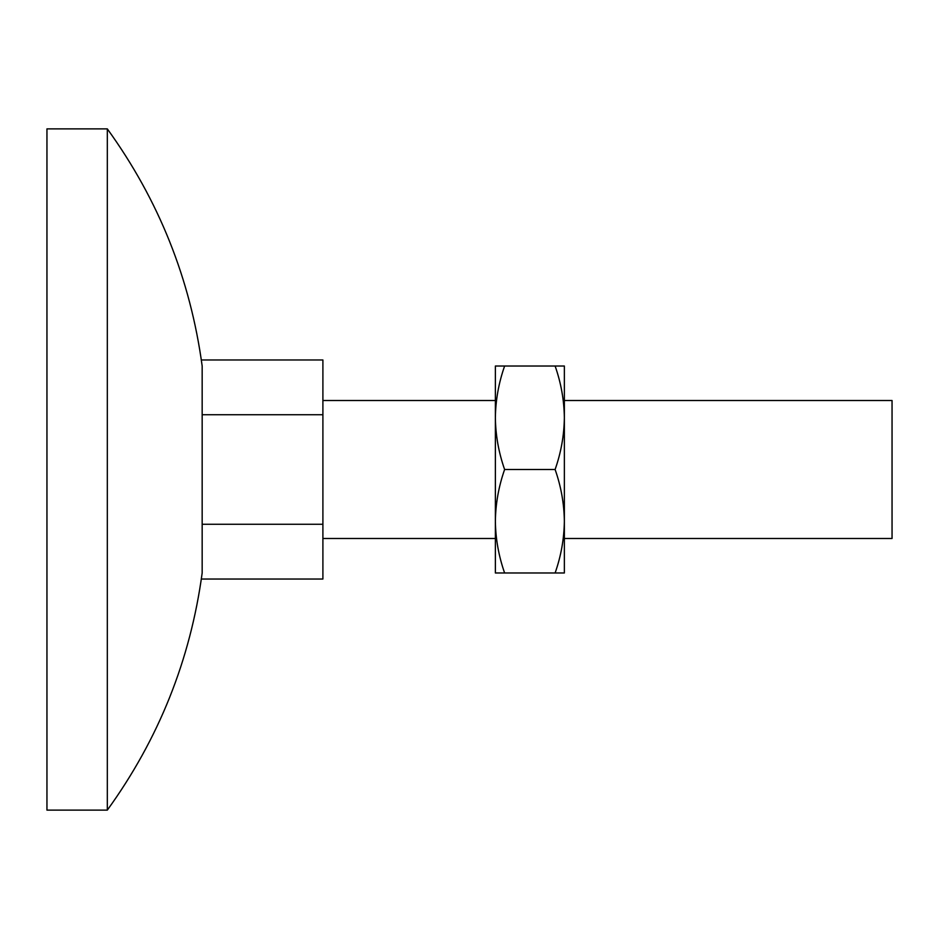 <?xml version="1.0" encoding="UTF-8"?>
<svg xmlns="http://www.w3.org/2000/svg" width="939" height="939" viewBox="0 0 939 939"><rect width="100%" height="100%" fill="white"/><g stroke="black" fill="none" stroke-linecap="round" stroke-linejoin="round"><path stroke-width="1.41" d="M564.362 400.507L892.05 400.507L892.05 538.493L564.362 538.493M202.167 579.034L322.899 579.034L322.899 359.966L202.167 359.966M322.899 414.733L202.167 414.733M322.899 524.267L202.167 524.267M504.619 572.978C498.691 556.088 495.616 538.845 495.369 521.239L495.369 572.978L564.362 572.978L564.362 521.239C564.104 538.88 561.029 556.134 555.113 572.978M555.113 366.022C561.041 382.912 564.116 400.155 564.362 417.761C564.104 435.403 561.029 452.645 555.113 469.5C561.041 486.39 564.116 503.644 564.362 521.239L564.362 366.022L504.619 366.022C498.703 382.866 495.616 400.12 495.369 417.761L495.369 521.239C495.616 503.597 498.703 486.355 504.619 469.5C498.691 452.61 495.616 435.356 495.369 417.761L495.369 366.022L504.619 366.022M504.619 469.5L555.113 469.5M107.316 810.122C158.738 739.005 190.359 659.953 202.167 572.978L202.167 366.022C190.359 279.047 158.738 199.995 107.316 128.878L46.95 128.878L46.95 810.122L107.316 810.122L107.316 128.878M322.899 538.493L495.369 538.493M322.899 400.507L495.369 400.507"/></g></svg>
